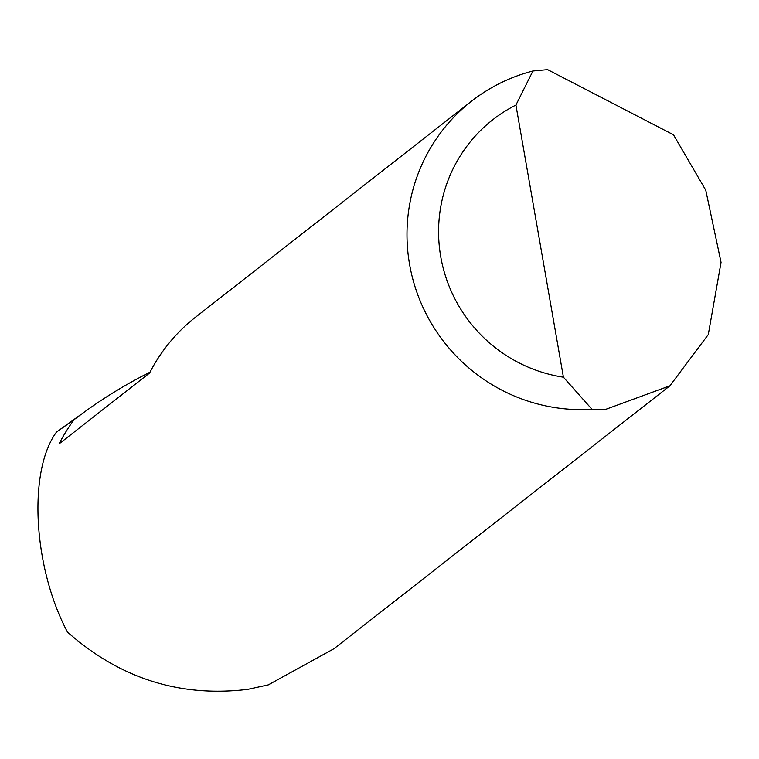 <?xml version="1.0" encoding="UTF-8"?>
<svg xmlns="http://www.w3.org/2000/svg" width="759" height="759" viewBox="0 0 759 759"><rect width="100%" height="100%" fill="white"/><g stroke="black" fill="none" stroke-linecap="round" stroke-linejoin="round"><path stroke-width="1.14" d="M471.434 101.27A173.194 169.959 -128 0 1 532.922 70.995L547.6 69.629L673.508 134.808L705.766 190.205L721.05 262.367L708.289 334.567L669.912 385.809L605.388 409.471L591.973 409.3A173.194 169.959 -128 0 1 419.006 298.012A173.194 169.959 -128 0 1 471.434 101.27L195.547 317.186A173.194 169.959 52 0 0 149.589 373.03L59.117 443.835A173.194 169.959 -128 0 1 74.145 419.642A489.669 480.504 -128 0 1 87.522 409.765A489.669 480.504 -128 0 1 150.026 372.185M669.912 385.809L333.941 648.746L268.259 684.903L247.738 689.371C179.892 697.559 119.789 678.442 67.428 632.029C33.083 567.248 27.817 470.874 56.508 432.042L74.145 419.642M56.508 432.042L87.522 409.765M532.922 70.995L515.921 105.065L563.415 377.195L591.973 409.3M515.921 105.065A145.491 142.768 52 0 0 440.751 256.779A145.491 142.768 52 0 0 563.415 377.195"/></g></svg>

